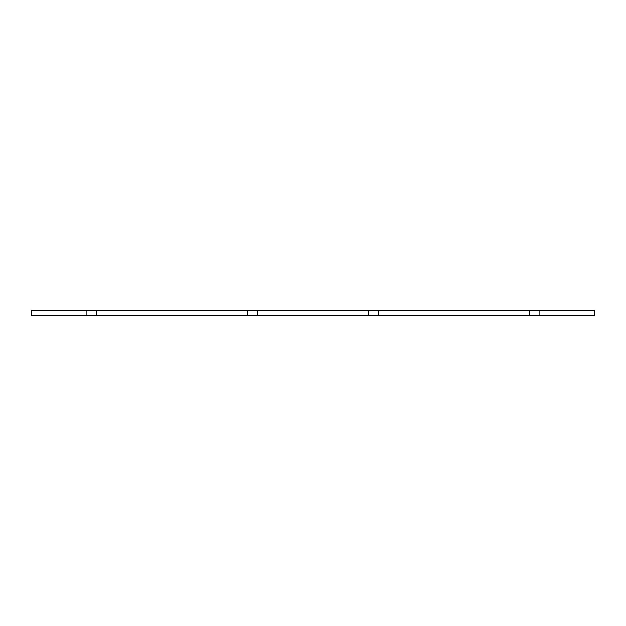 <?xml version="1.0" encoding="UTF-8"?>
<svg xmlns="http://www.w3.org/2000/svg" width="626" height="626" viewBox="0 0 626 626"><rect width="100%" height="100%" fill="white"/><g stroke="black" fill="none" stroke-linecap="round" stroke-linejoin="round"><path stroke-width="0.94" d="M96.201 310.48L96.201 315.52L31.3 315.52L31.3 310.48L594.7 310.48L594.7 315.52L529.799 315.52L529.799 310.48M378.542 310.48L378.542 315.52L368.464 315.52L368.464 310.48M257.536 310.48L257.536 315.52L368.464 315.52M257.536 315.52L247.458 315.52L247.458 310.48M96.201 315.52L247.458 315.52M86.114 310.48L86.114 315.52M539.886 310.48L539.886 315.52M378.542 315.52L529.799 315.52"/></g></svg>
